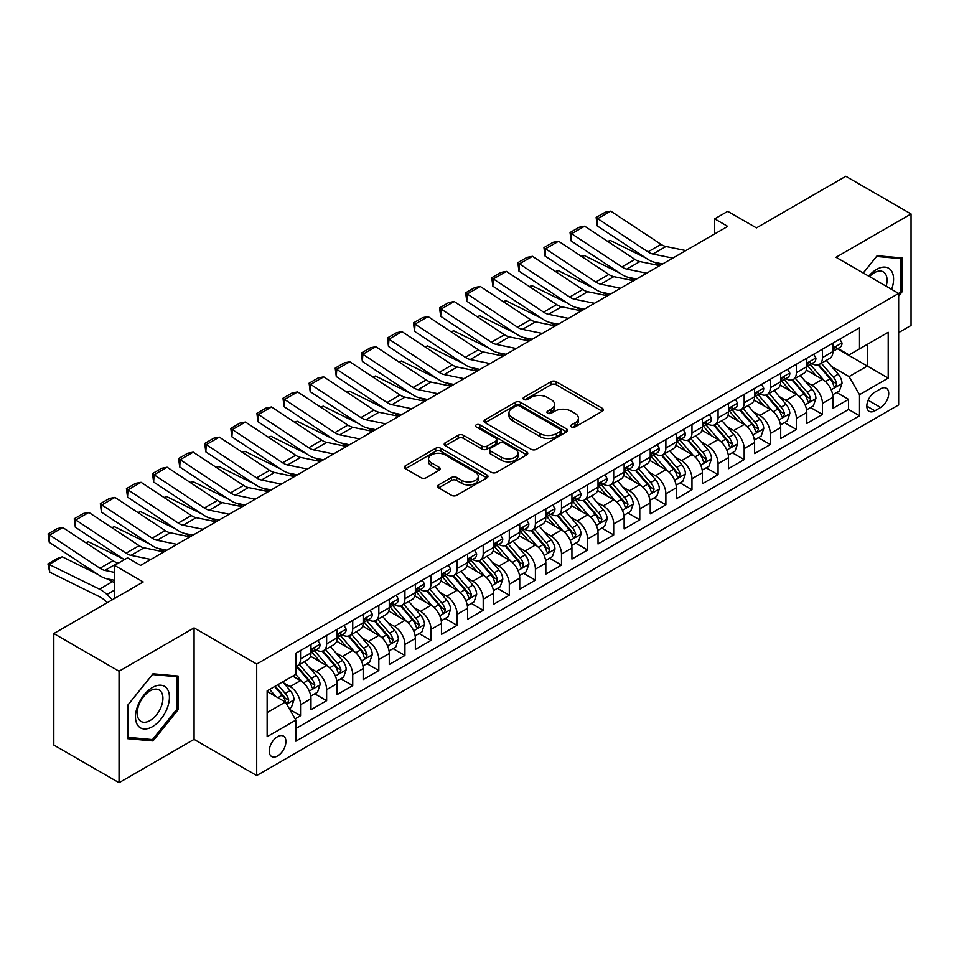 <?xml version="1.0" encoding="UTF-8"?>
<svg xmlns="http://www.w3.org/2000/svg" width="959" height="959" viewBox="0 0 959 959"><rect width="100%" height="100%" fill="white"/><g stroke="black" fill="none" stroke-linecap="round" stroke-linejoin="round"><path stroke-width="1.44" d="M571.492 426.959A2.541 1.462 0 0 0 575.076 426.959L602.288 411.255A3.62 2.086 0 0 0 603.355 409.769A3.62 2.086 0 0 0 602.288 408.294L556.184 381.67A3.62 2.086 0 0 0 551.065 381.67L523.842 397.386A2.541 1.462 0 0 0 523.099 398.417A2.541 1.462 0 0 0 523.842 399.459A2.541 1.462 0 0 0 527.438 399.459L530.95 397.422A11.592 6.689 0 0 1 547.349 397.422L551.185 399.639A11.592 6.689 0 0 1 554.59 404.374A11.592 6.689 0 0 1 551.185 409.109L547.673 411.135A2.541 1.462 0 0 0 546.93 412.178A2.541 1.462 0 0 0 547.673 413.209A2.541 1.462 0 0 0 551.257 413.209L554.782 411.171A11.592 6.689 0 0 1 571.168 411.171L575.016 413.389A11.592 6.689 0 0 1 578.409 418.124A11.592 6.689 0 0 1 575.016 422.859L571.492 424.897A2.541 1.462 0 0 0 570.749 425.928A2.541 1.462 0 0 0 571.492 426.959L571.492 424.897M277.583 755.968A11.808 6.821 120 0 0 285.291 745.563A11.808 6.821 120 0 0 283.48 736.092A11.808 6.821 120 0 0 277.583 736.68A11.808 6.821 120 0 0 269.863 747.085A11.808 6.821 120 0 0 271.673 756.555A11.808 6.821 120 0 0 277.583 755.968M438.611 484.894A3.62 2.086 0 0 0 437.556 486.369A3.62 2.086 0 0 0 438.611 487.855L451.545 495.323A3.62 2.086 0 0 0 456.676 495.323L486.896 477.87A3.62 2.086 0 0 0 487.963 476.395A3.62 2.086 0 0 0 486.896 474.909L440.792 448.297A3.62 2.086 0 0 0 435.674 448.297L405.441 465.75A3.62 2.086 0 0 0 404.386 467.225A3.62 2.086 0 0 0 405.441 468.699L421.073 477.726A3.62 2.086 0 0 0 426.192 477.726L439.126 470.258A3.62 2.086 0 0 0 440.193 468.771A3.62 2.086 0 0 0 439.126 467.297L431.382 462.825A9.686 5.598 0 0 1 428.541 458.87A9.686 5.598 0 0 1 434.523 453.703A9.686 5.598 0 0 1 445.084 454.914L475.436 472.439A9.686 5.598 0 0 1 478.277 476.395A9.686 5.598 0 0 1 472.296 481.562A9.686 5.598 0 0 1 461.735 480.351L456.676 477.426A3.62 2.086 0 0 0 451.545 477.426L438.611 484.894L438.611 487.855M898.655 332.605L911.05 325.449L911.05 213.953L845.814 176.288L756.435 227.894L727.725 211.328L714.683 218.856L727.725 226.384L140.577 565.378L127.535 557.838L114.481 565.378L114.481 598.524M119.048 671.216L119.048 782.712L194.078 739.389L194.078 627.905L119.048 671.216L53.812 633.551L143.191 581.945L114.481 565.378M194.078 627.905L256.7 664.06L898.655 293.43L898.655 404.926L256.7 775.555L256.7 664.06M911.05 213.953L836.02 257.276L898.655 293.43M531.214 449.327A3.62 2.086 0 0 0 536.333 449.327L566.553 431.874A3.62 2.086 0 0 0 567.62 430.399A3.62 2.086 0 0 0 566.553 428.925L520.449 402.3A3.62 2.086 0 0 0 515.331 402.3L485.11 419.754A3.62 2.086 0 0 0 484.043 421.229A3.62 2.086 0 0 0 485.11 422.715L531.214 449.327M477.282 427.51A2.541 1.462 0 0 1 479.848 427.87L479.848 424.849L526.731 451.917A3.62 2.086 0 0 1 527.786 453.391A3.62 2.086 0 0 1 526.731 454.878L496.498 472.331A3.62 2.086 0 0 1 491.38 472.331L445.276 445.707L445.276 442.746A3.62 2.086 0 0 0 444.209 444.233A3.62 2.086 0 0 0 445.276 445.707M445.276 442.746L458.21 435.278A3.62 2.086 0 0 1 463.329 435.278L482.029 446.079A3.62 2.086 0 0 0 487.148 446.079L495.731 441.128A3.62 2.086 0 0 0 496.798 439.642A3.62 2.086 0 0 0 495.731 438.167L476.263 426.923A2.541 1.462 0 0 1 475.52 425.892A2.541 1.462 0 0 1 477.091 424.537A2.541 1.462 0 0 1 479.848 424.849M119.048 782.712L53.812 745.047L53.812 633.551M295.132 718.866L300.539 715.738L289.714 709.48M283.552 682.88L290.109 686.656A14.757 8.523 60 0 1 300.539 704.733L310.98 698.715L310.98 709.708L326.635 700.669L314.768 693.813M309.649 667.812L316.206 671.588A14.757 8.523 60 0 1 326.635 689.677L337.077 683.647L337.077 694.64L352.732 685.601L340.865 678.744M335.746 652.743L342.303 656.531A14.757 8.523 60 0 1 352.732 674.609L363.173 668.579L363.173 679.583L378.829 670.545L366.961 663.688M361.843 637.675L368.388 641.463A14.757 8.523 60 0 1 378.829 659.54L389.27 653.511L389.27 664.515L404.926 655.476L393.058 648.62M387.939 622.607L394.485 626.395A14.757 8.523 60 0 1 404.926 644.472L415.367 638.442L415.367 649.447L431.023 640.408L419.143 633.551M414.036 607.55L420.581 611.327A14.757 8.523 60 0 1 431.023 629.404L441.464 623.386L441.464 634.379L457.119 625.34L445.24 618.483M440.133 592.482L446.678 596.258A14.757 8.523 60 0 1 457.119 614.347L467.56 608.318L467.56 619.31L483.216 610.272L471.337 603.415M466.218 577.414L472.775 581.202A14.757 8.523 60 0 1 483.216 599.279L493.657 593.249L493.657 604.254L509.313 595.203L497.433 588.358M492.315 562.346L498.872 566.134A14.757 8.523 60 0 1 509.313 584.211L519.742 578.181L519.742 589.186L535.41 580.147L523.53 573.29M518.411 547.277L524.969 551.065A14.757 8.523 60 0 1 535.41 569.143L545.839 563.113L545.839 574.117L561.495 565.079L549.627 558.222M544.508 532.221L551.065 535.997A14.757 8.523 60 0 1 561.495 554.074L571.936 548.057L571.936 559.049L587.591 550.01L575.724 543.154M570.605 517.153L577.162 520.929A14.757 8.523 60 0 1 587.591 539.006L598.032 532.988L598.032 543.981L613.688 534.942L601.82 528.085M596.702 502.084L603.247 505.861A14.757 8.523 60 0 1 613.688 523.95L624.129 517.92L624.129 528.912L639.785 519.874L627.917 513.017M622.799 487.016L629.344 490.804A14.757 8.523 60 0 1 639.785 508.881L650.226 502.852L650.226 513.856L665.882 504.806L654.014 497.961M648.895 471.948L655.441 475.736A14.757 8.523 60 0 1 665.882 493.813L676.323 487.783L676.323 498.788L691.978 489.749L680.099 482.892M674.992 456.88L681.537 460.668A14.757 8.523 60 0 1 691.978 478.745L702.42 472.715L702.42 483.72L718.075 474.681L706.196 467.824M701.089 441.823L707.634 445.599A14.757 8.523 60 0 1 718.075 463.677L728.516 457.659L728.516 468.651L744.172 459.613L732.292 452.756M727.174 426.755L733.731 430.531A14.757 8.523 60 0 1 744.172 448.62L754.601 442.59L754.601 453.583L770.269 444.544L758.389 437.688M753.271 411.687L759.828 415.475A14.757 8.523 60 0 1 770.269 433.552L780.698 427.522L780.698 438.515L796.366 429.476L784.486 422.631M779.367 396.618L785.924 400.406A14.757 8.523 60 0 1 796.366 418.484L806.795 412.454L806.795 423.458L822.45 414.42L822.45 403.415A14.757 8.523 -120 0 0 812.021 385.338L805.464 381.55M810.583 407.563L822.45 414.42M310.98 698.715A14.757 8.523 -120 0 0 300.539 680.638L292.711 676.107M337.077 683.647A14.757 8.523 -120 0 0 326.635 665.57L310.5 656.244M363.173 668.579A14.757 8.523 -120 0 0 352.732 650.502L336.597 641.187M389.27 653.511A14.757 8.523 -120 0 0 378.829 635.433L362.694 626.119M415.367 638.442A14.757 8.523 -120 0 0 404.926 620.365L388.791 611.051M441.464 623.386A14.757 8.523 -120 0 0 431.023 605.297L414.887 595.983M467.56 608.318A14.757 8.523 -120 0 0 457.119 590.241L440.984 580.914M493.657 593.249A14.757 8.523 -120 0 0 483.216 575.172L467.081 565.858M519.742 578.181A14.757 8.523 -120 0 0 509.313 560.104L493.166 550.79M545.839 563.113A14.757 8.523 -120 0 0 535.41 545.036L519.263 535.721M571.936 548.057A14.757 8.523 -120 0 0 561.495 529.967L545.359 520.653M598.032 532.988A14.757 8.523 -120 0 0 587.591 514.911L571.456 505.585M624.129 517.92A14.757 8.523 -120 0 0 613.688 499.843L597.553 490.517M650.226 502.852A14.757 8.523 -120 0 0 639.785 484.774L623.65 475.46M676.323 487.783A14.757 8.523 -120 0 0 665.882 469.706L649.746 460.392M702.42 472.715A14.757 8.523 -120 0 0 691.978 454.638L675.843 445.324M728.516 457.659A14.757 8.523 -120 0 0 718.075 439.57L701.94 430.255M754.601 442.59A14.757 8.523 -120 0 0 744.172 424.513L728.025 415.187M780.698 427.522A14.757 8.523 -120 0 0 770.269 409.445L754.122 400.131M806.795 412.454A14.757 8.523 -120 0 0 796.366 394.377L780.218 385.062M880.65 388.803L874.908 392.111A11.436 6.605 120 0 0 867.439 402.193A11.436 6.605 120 0 0 869.19 411.363A11.436 6.605 120 0 0 874.908 410.8L880.65 407.479A11.436 6.605 120 0 0 888.118 397.398A11.436 6.605 120 0 0 886.368 388.239A11.436 6.605 120 0 0 880.65 388.803M267.141 712.573L285.41 702.024L295.851 720.101L295.851 741.199L859.516 415.774L859.516 394.676L849.075 376.599L831.561 366.494M295.851 720.101L267.141 736.68L267.141 690.876L295.851 674.309L295.851 653.211L859.516 327.786L859.516 348.872L888.214 332.305L888.214 378.11L859.516 394.676M316.062 649.818L316.206 649.902A14.757 8.523 60 0 0 323.579 650.634L334.02 644.604A14.757 8.523 -120 0 0 337.077 637.843L337.077 629.404M342.159 634.75L342.303 634.834A14.757 8.523 60 0 0 349.675 635.565L360.116 629.536A14.757 8.523 -120 0 0 363.173 622.775L363.173 614.335M368.256 619.682L368.388 619.766A14.757 8.523 60 0 0 375.772 620.497L386.213 614.467A14.757 8.523 -120 0 0 389.27 607.718L389.27 599.279M394.353 604.626L394.485 604.697A14.757 8.523 60 0 0 401.869 605.429L412.31 599.399A14.757 8.523 -120 0 0 415.367 592.65L415.367 584.211M420.45 589.557L420.581 589.629A14.757 8.523 60 0 0 427.966 590.36L438.407 584.343A14.757 8.523 -120 0 0 441.464 577.582L441.464 569.143M446.546 574.489L446.678 574.573A14.757 8.523 60 0 0 454.063 575.304L464.504 569.274A14.757 8.523 -120 0 0 467.56 562.513L467.56 554.074M472.643 559.421L472.775 559.505A14.757 8.523 60 0 0 480.159 560.236L490.588 554.206A14.757 8.523 -120 0 0 493.657 547.445L493.657 539.006M498.74 544.352L498.872 544.436A14.757 8.523 60 0 0 506.256 545.168L516.685 539.138A14.757 8.523 -120 0 0 519.742 532.377L519.742 523.95M524.825 529.284L524.969 529.368A14.757 8.523 60 0 0 532.353 530.099L542.782 524.07A14.757 8.523 -120 0 0 545.839 517.321L545.839 508.881M550.922 514.228L551.065 514.3A14.757 8.523 60 0 0 558.438 515.031L568.879 509.013A14.757 8.523 -120 0 0 571.936 502.252L571.936 493.813M577.018 499.159L577.162 499.231A14.757 8.523 60 0 0 584.534 499.963L594.976 493.945A14.757 8.523 -120 0 0 598.032 487.184L598.032 478.745M603.115 484.091L603.247 484.175A14.757 8.523 60 0 0 610.631 484.906L621.072 478.877A14.757 8.523 -120 0 0 624.129 472.116L624.129 463.677M629.212 469.023L629.344 469.107A14.757 8.523 60 0 0 636.728 469.838L647.169 463.808A14.757 8.523 -120 0 0 650.226 457.047L650.226 448.608M655.309 453.955L655.441 454.039A14.757 8.523 60 0 0 662.825 454.77L673.266 448.74A14.757 8.523 -120 0 0 676.323 441.979L676.323 433.552M681.405 438.898L681.537 438.97A14.757 8.523 60 0 0 688.922 439.702L699.363 433.672A14.757 8.523 -120 0 0 702.42 426.923L702.42 418.484M707.502 423.83L707.634 423.902A14.757 8.523 60 0 0 715.018 424.633L725.46 418.615A14.757 8.523 -120 0 0 728.516 411.855L728.516 403.415M733.599 408.762L733.731 408.834A14.757 8.523 60 0 0 741.115 409.565L751.544 403.547A14.757 8.523 -120 0 0 754.601 396.786L754.601 388.347M759.684 393.693L759.828 393.777A14.757 8.523 60 0 0 767.212 394.509L777.641 388.479A14.757 8.523 -120 0 0 780.698 381.718L780.698 373.279M785.781 378.625L785.924 378.709A14.757 8.523 60 0 0 793.297 379.44L803.738 373.411A14.757 8.523 -120 0 0 806.795 366.65L806.795 358.222M295.851 728.54L848.547 409.445L848.547 399.352L832.891 408.39L832.891 397.386A14.757 8.523 -120 0 0 822.45 379.308L806.315 369.994M811.877 363.557L812.021 363.641A14.757 8.523 -120 0 0 819.394 364.372A14.757 8.523 -120 0 0 822.45 357.611L822.45 349.172M819.394 364.372L829.835 358.342A14.757 8.523 -120 0 0 832.891 351.593L832.891 343.154M300.539 650.502L300.539 658.941A14.757 8.523 60 0 1 297.482 665.69A14.757 8.523 60 0 1 295.851 666.289M297.482 665.69L307.923 659.672A14.757 8.523 -120 0 0 310.98 652.911L310.98 644.472M326.635 635.433L326.635 643.873A14.757 8.523 60 0 1 323.579 650.634M352.732 620.365L352.732 628.804A14.757 8.523 60 0 1 349.675 635.565M378.829 605.297L378.829 613.736A14.757 8.523 60 0 1 375.772 620.497M404.926 590.241L404.926 598.668A14.757 8.523 60 0 1 401.869 605.429M431.023 575.172L431.023 583.611A14.757 8.523 60 0 1 427.966 590.36M457.119 560.104L457.119 568.543A14.757 8.523 60 0 1 454.063 575.304M483.216 545.036L483.216 553.475A14.757 8.523 60 0 1 480.159 560.236M509.313 529.967L509.313 538.407A14.757 8.523 60 0 1 506.256 545.168M535.41 514.899L535.41 523.338A14.757 8.523 60 0 1 532.353 530.099M561.495 499.843L561.495 508.27A14.757 8.523 60 0 1 558.438 515.031M587.591 484.774L587.591 493.214A14.757 8.523 60 0 1 584.534 499.963M613.688 469.706L613.688 478.145A14.757 8.523 60 0 1 610.631 484.906M639.785 454.638L639.785 463.077A14.757 8.523 60 0 1 636.728 469.838M665.882 439.57L665.882 448.009A14.757 8.523 60 0 1 662.825 454.77M691.978 424.513L691.978 432.941A14.757 8.523 60 0 1 688.922 439.702M718.075 409.445L718.075 417.884A14.757 8.523 60 0 1 715.018 424.633M744.172 394.377L744.172 402.816A14.757 8.523 60 0 1 741.115 409.565M770.269 379.308L770.269 387.748A14.757 8.523 60 0 1 767.212 394.509M796.366 364.24L796.366 372.679A14.757 8.523 60 0 1 793.297 379.44M796.366 418.484L796.366 429.476M770.269 433.552L770.269 444.544M744.172 448.62L744.172 459.613M718.075 463.677L718.075 474.681M691.978 478.745L691.978 489.749M665.882 493.813L665.882 504.806M639.785 508.881L639.785 519.874M613.688 523.95L613.688 534.942M587.591 539.006L587.591 550.01M561.495 554.074L561.495 565.079M535.41 569.143L535.41 580.147M509.313 584.211L509.313 595.203M483.216 599.279L483.216 610.272M457.119 614.347L457.119 625.34M431.023 629.404L431.023 640.408M404.926 644.472L404.926 655.476M378.829 659.54L378.829 670.545M352.732 674.609L352.732 685.601M326.635 689.677L326.635 700.669M300.539 704.733L300.539 715.738M285.41 702.024L267.141 691.475M849.075 376.599L867.344 366.05L867.344 344.353L888.214 332.305M837.459 348.8L888.214 378.11M837.974 348.501L849.075 354.902L859.516 348.872M194.078 739.389L256.7 775.555M714.683 218.856L714.683 233.924M836.68 392.495L848.547 399.352M848.547 409.445L859.516 415.774M898.655 296.079L902.311 291.536L902.311 257.959L877.125 255.717L863.244 272.991M127.787 738.706L152.972 740.947L178.158 709.624L178.158 676.047L152.972 673.793L127.787 705.129L127.787 738.706M901.004 290.781L902.311 291.536M176.852 708.869L178.158 709.624M150.311 739.413L152.972 740.947M572.499 427.318L575.016 425.868A11.592 6.689 0 0 0 578.409 421.145L578.409 418.124M554.59 404.374L554.59 407.383A11.592 6.689 0 0 1 551.185 412.118L548.68 413.569M602.24 411.279L556.184 384.691A3.62 2.086 0 0 0 551.065 384.691L524.861 399.819M566.505 431.91L520.449 405.321A3.62 2.086 0 0 0 515.331 405.321L485.158 422.739L485.11 419.754M560.152 431.43A2.541 1.462 0 0 0 560.895 430.399A2.541 1.462 0 0 0 560.152 429.368L519.682 406.005A2.541 1.462 0 0 0 516.098 406.005L512.382 408.138A11.592 6.689 0 0 0 508.989 412.873A11.592 6.689 0 0 0 512.382 417.609L540.049 433.576A11.592 6.689 0 0 0 556.436 433.576L560.152 431.43L560.152 434.451A2.541 1.462 0 0 0 560.895 433.408L560.895 430.399M508.989 412.873L508.989 415.894A11.592 6.689 0 0 0 512.382 420.617L512.382 417.609M560.152 434.451L556.436 436.597A11.592 6.689 0 0 1 540.049 436.597L512.382 420.617M445.324 445.731L458.21 438.299L458.21 435.278M496.798 439.642L496.798 442.662A3.62 2.086 0 0 1 495.731 444.137L487.148 449.088A3.62 2.086 0 0 1 482.029 449.088L463.329 438.299A3.62 2.086 0 0 0 458.21 438.299M479.848 427.87L526.683 454.902M501.437 457.275A9.686 5.598 0 0 0 511.998 458.486A9.686 5.598 0 0 0 517.98 453.319A9.686 5.598 0 0 0 515.139 449.363L504.446 443.19A3.62 2.086 0 0 0 499.315 443.19L490.744 448.141A3.62 2.086 0 0 0 489.677 449.627A3.62 2.086 0 0 0 490.744 451.102L501.437 457.275L501.437 460.296A9.686 5.598 0 0 0 511.998 461.507A9.686 5.598 0 0 0 517.98 456.34L517.98 453.319M489.677 449.627L489.677 452.636A3.62 2.086 0 0 0 490.744 454.122L490.744 451.102M501.437 460.296L490.744 454.122M478.277 476.395L478.277 479.404A9.686 5.598 0 0 1 472.296 484.571A9.686 5.598 0 0 1 461.735 483.36L456.676 480.435A3.62 2.086 0 0 0 451.545 480.435L438.659 487.879M428.541 458.87L428.541 461.878A9.686 5.598 0 0 0 431.382 465.834L431.382 462.825M439.126 467.297L439.126 470.258L431.382 465.834M486.896 474.909L486.896 477.87L440.792 451.305A3.62 2.086 0 0 0 435.674 451.305L405.489 468.735M832.676 394.808L839.413 390.912L842.026 383.372A9.782 5.646 -120 0 0 838.214 374.19L826.298 360.392M607.622 241.356L610.296 240.433L645.719 257.935M654.518 262.275L660.475 265.211M823.901 380.267L810.283 364.492M816.157 375.676L808.245 366.518A23.436 13.534 -120 0 0 807.514 365.703M818.063 364.899L830.122 378.865A9.782 5.646 60 0 1 833.611 385.602L834.33 386.765L835.649 386.573L836.751 383.792A9.782 5.646 -120 0 0 833.263 377.055L821.336 363.257M818.782 364.672L831.741 379.68A4.987 2.877 60 0 1 832.987 381.622L836.751 383.792M610.296 240.433L608.126 241.68M672.786 258.115L652.923 254.039A18.449 10.657 60 0 1 647.984 251.869L597.709 218.652L597.241 225.892L647.505 259.11A27.679 15.979 -120 0 0 654.925 262.358L662.669 263.953M839.808 339.162L842.026 342.998A9.782 5.646 60 0 1 840 347.326L835.049 350.191A9.782 5.646 -120 0 0 836.751 347.937L836.536 347.074M685.829 250.575L665.966 246.499A18.449 10.657 60 0 1 661.027 244.341L610.763 211.124L597.709 218.652L596.15 217.453L605.273 212.191L610.763 211.124M833.215 350.646L833.263 350.646A9.782 5.646 -120 0 0 835.049 350.191M835.481 347.206L836.751 347.937C836.128 346.463 835.085 347.062 833.611 349.747A9.782 5.646 60 0 1 832.891 351.138M597.241 225.892L596.15 217.453M891.642 289.378A23.987 13.846 120 0 0 876.598 269.407A23.987 13.846 120 0 0 868.746 276.168M886.152 286.214A18.161 10.489 120 0 0 883.311 271.888A18.161 10.489 120 0 0 874.224 272.788A18.161 10.489 120 0 0 869.477 276.588M863.292 273.015L876.598 256.461L901.004 258.63L901.004 291.164L898.655 294.089M899.386 257.707L901.004 258.63M167.142 708.389A23.987 13.846 120 0 0 160.932 685.217A23.987 13.846 120 0 0 137.76 705.764A23.987 13.846 120 0 0 143.97 728.936A23.987 13.846 120 0 0 167.142 708.389M161.196 706.699A18.161 10.489 120 0 0 159.158 689.977A18.161 10.489 120 0 0 138.947 704.709A18.161 10.489 120 0 0 140.997 721.432A18.161 10.489 120 0 0 161.196 706.699M128.05 737.423L128.05 704.889L152.457 674.537L176.852 676.718L176.852 709.252L152.457 739.605L127.787 737.279M175.233 675.783L176.852 676.718M806.579 409.877L813.328 405.981L815.929 398.441A9.782 5.646 -120 0 0 812.117 389.258L800.202 375.46M581.526 256.425L584.199 255.502L619.622 272.991M628.421 277.343L634.379 280.28M797.816 395.336L784.186 379.548M790.06 390.733L782.148 381.574A23.436 13.534 -120 0 0 781.417 380.759M791.978 379.968L804.038 393.933A9.782 5.646 60 0 1 807.514 400.67L808.233 401.833L809.552 401.641L810.655 398.86A9.782 5.646 -120 0 0 807.166 392.123L795.239 378.314M792.685 379.74L805.644 394.748A4.987 2.877 60 0 1 806.891 396.69L810.655 398.86M584.199 255.502L582.029 256.748M780.482 424.933L787.231 421.049L789.832 413.509A9.782 5.646 -120 0 0 786.032 404.326L774.105 390.529M555.429 271.493L558.102 270.57L593.525 288.06M602.324 292.411L608.282 295.348M771.719 410.392L758.089 394.617M763.963 405.801L756.052 396.642A23.436 13.534 -120 0 0 755.32 395.827M765.881 395.036L777.941 409.002A9.782 5.646 60 0 1 781.429 415.738L782.136 416.889L783.455 416.709L784.558 413.928A9.782 5.646 -120 0 0 781.07 407.191L769.142 393.382M766.589 394.808L779.547 409.805A4.987 2.877 60 0 1 780.806 411.759L784.558 413.928M558.102 270.57L555.932 271.817M754.385 440.001L761.134 436.105L763.736 428.577A9.782 5.646 -120 0 0 759.936 419.395L748.008 405.585M529.332 286.549L532.005 285.638L567.428 303.128M576.227 307.467L582.185 310.416M745.622 425.46L731.993 409.685M737.867 420.869L729.955 411.711A23.436 13.534 -120 0 0 729.224 410.896M739.785 410.104L751.844 424.07A9.782 5.646 60 0 1 755.332 430.807L756.04 431.958L757.358 431.778L758.461 428.997A9.782 5.646 -120 0 0 754.973 422.26L743.045 408.45M740.492 409.877L753.45 424.873A4.987 2.877 60 0 1 754.709 426.827L758.461 428.997M532.005 285.638L529.836 286.885M728.289 455.069L735.038 451.174L737.639 443.645A9.782 5.646 -120 0 0 733.839 434.463L721.911 420.653M503.235 301.617L505.908 300.694L541.332 318.196M550.13 322.536L556.088 325.485M719.526 440.529L705.896 424.753M711.77 435.937L703.858 426.779A23.436 13.534 -120 0 0 703.139 425.964M713.688 425.173L725.747 439.126A9.782 5.646 60 0 1 729.236 445.863L729.943 447.026L731.261 446.846L732.364 444.065A9.782 5.646 -120 0 0 728.876 437.328L716.948 423.518M714.395 424.945L727.354 439.941A4.987 2.877 60 0 1 728.612 441.895L732.364 444.065M505.908 300.694L503.739 301.953M646.69 273.183L626.826 269.107A18.449 10.657 60 0 1 621.888 266.938L571.612 233.72L571.144 240.961L621.408 274.178A27.679 15.979 -120 0 0 628.828 277.427L636.572 279.021M813.711 354.219L815.929 358.067A9.782 5.646 60 0 1 813.903 362.394L808.952 365.259A9.782 5.646 -120 0 0 810.655 363.005L810.451 362.13M659.732 265.643L639.881 261.567A18.449 10.657 60 0 1 634.93 259.409L584.666 226.18L571.612 233.72L570.054 232.522L579.188 227.247L584.666 226.18M807.13 365.715L807.166 365.715A9.782 5.646 -120 0 0 808.952 365.259M809.384 362.274L810.655 363.005C810.031 361.531 808.988 362.13 807.514 364.816A9.782 5.646 60 0 1 806.795 366.206M571.144 240.961L570.054 232.522M620.593 288.239L600.73 284.176A18.449 10.657 60 0 1 595.791 282.006L545.527 248.789L545.048 256.029L595.311 289.246A27.679 15.979 -120 0 0 602.731 292.495L610.475 294.089M787.615 369.287L789.832 373.135A9.782 5.646 60 0 1 787.807 377.462L782.856 380.327A9.782 5.646 -120 0 0 784.558 378.074L784.354 377.199M633.635 280.711L613.784 276.636A18.449 10.657 60 0 1 608.833 274.466L558.57 241.248L545.527 248.789L543.957 247.59L553.091 242.315L558.57 241.248M781.034 380.783L781.07 380.783A9.782 5.646 -120 0 0 782.856 380.327M783.287 377.343L784.558 378.074C783.935 376.599 782.892 377.199 781.429 379.872A9.782 5.646 60 0 1 780.698 381.274M545.048 256.029L543.957 247.59M594.496 303.308L574.633 299.232A18.449 10.657 60 0 1 569.694 297.074L519.43 263.845L518.951 271.097L569.226 304.315A27.679 15.979 -120 0 0 576.635 307.563L584.379 309.146M761.518 384.355L763.736 388.203A9.782 5.646 60 0 1 761.71 392.531L756.759 395.384A9.782 5.646 -120 0 0 758.461 393.13L758.257 392.267M607.538 295.78L587.687 291.704A18.449 10.657 60 0 1 582.736 289.534L532.473 256.317L519.43 263.845L517.86 262.658L526.994 257.384L532.473 256.317M754.937 395.851L754.973 395.851A9.782 5.646 -120 0 0 756.759 395.384M757.202 392.411L758.461 393.13C757.85 391.668 756.795 392.267 755.332 394.94A9.782 5.646 60 0 1 754.601 396.331M518.951 271.097L517.86 262.658M568.399 318.376L548.536 314.3A18.449 10.657 60 0 1 543.597 312.131L493.334 278.913L492.854 286.154L543.13 319.371A27.679 15.979 -120 0 0 550.538 322.632L558.282 324.214M735.421 399.423L737.639 403.259A9.782 5.646 60 0 1 735.625 407.587L730.662 410.452A9.782 5.646 -120 0 0 732.364 408.198L732.161 407.335M581.454 310.848L561.59 306.772A18.449 10.657 60 0 1 556.64 304.602L506.376 271.385L493.334 278.913L491.763 277.726L500.898 272.452L506.376 271.385M728.84 410.908L728.876 410.908A9.782 5.646 -120 0 0 730.662 410.452M731.106 407.467L732.364 408.198C731.753 406.724 730.71 407.335 729.236 410.008A9.782 5.646 60 0 1 728.516 411.399M492.854 286.154L491.763 277.726M702.192 470.138L708.941 466.242L711.554 458.714A9.782 5.646 -120 0 0 707.742 449.531L695.814 435.722M477.138 316.686L479.812 315.763L515.235 333.264M524.034 337.604L529.991 340.553M693.429 455.597L679.799 439.821M685.673 451.006L677.761 441.847A23.436 13.534 -120 0 0 677.042 441.032M687.591 440.229L699.65 454.194A9.782 5.646 60 0 1 703.139 460.931L703.846 462.094L705.165 461.902L706.268 459.121A9.782 5.646 -120 0 0 702.779 452.384L690.864 438.587M688.298 440.001L701.257 455.01A4.987 2.877 60 0 1 702.515 456.952L706.268 459.121M479.812 315.763L477.642 317.021M542.303 333.444L522.451 329.369A18.449 10.657 60 0 1 517.5 327.199L467.237 293.981L466.769 301.222L517.033 334.439A27.679 15.979 -120 0 0 524.441 337.7L532.185 339.282M709.336 414.492L711.554 418.328A9.782 5.646 60 0 1 709.528 422.655L704.565 425.52A9.782 5.646 -120 0 0 706.268 423.267L706.064 422.404M555.357 325.904L535.494 321.84A18.449 10.657 60 0 1 530.555 319.671L480.279 286.453L467.237 293.981L465.666 292.783L474.801 287.52L480.279 286.453M702.743 425.976L702.779 425.976A9.782 5.646 -120 0 0 704.565 425.52M705.009 422.535L706.268 423.267C705.656 421.792 704.613 422.392 703.139 425.077A9.782 5.646 60 0 1 702.42 426.467M466.769 301.222L465.666 292.783M676.095 485.206L682.844 481.31L685.457 473.77A9.782 5.646 -120 0 0 681.645 464.588L669.718 450.79M451.042 331.754L453.715 330.831L489.15 348.321M497.937 352.672L503.907 355.609M667.332 470.665L653.702 454.89M659.576 466.062L651.664 456.916A23.436 13.534 -120 0 0 650.945 456.1M661.494 455.297L673.554 469.263A9.782 5.646 60 0 1 677.042 476L677.749 477.162L679.08 476.971L680.171 474.19A9.782 5.646 -120 0 0 676.682 467.453L664.767 453.655M662.201 455.069L675.16 470.078A4.987 2.877 60 0 1 676.419 472.02L680.171 474.19M453.715 330.831L451.545 332.078M516.206 348.513L496.354 344.437A18.449 10.657 60 0 1 491.404 342.267L441.14 309.05L440.672 316.29L490.936 349.508A27.679 15.979 -120 0 0 498.356 352.756L506.088 354.351M683.24 429.56L685.457 433.396A9.782 5.646 60 0 1 683.431 437.724L678.469 440.589A9.782 5.646 -120 0 0 680.171 438.335L679.967 437.472M529.26 340.972L509.397 336.897A18.449 10.657 60 0 1 504.458 334.739L454.182 301.51L441.14 309.05L439.57 307.851L448.704 302.576L454.182 301.51M676.646 441.044L676.682 441.044A9.782 5.646 -120 0 0 678.469 440.589M678.912 437.604L680.171 438.335C679.559 436.86 678.516 437.46 677.042 440.145A9.782 5.646 60 0 1 676.323 441.536M440.672 316.29L439.57 307.851M650.01 500.262L656.747 496.378L659.36 488.838A9.782 5.646 -120 0 0 655.548 479.656L643.621 465.858M424.957 346.822L427.618 345.899L463.053 363.389M471.84 367.741L477.81 370.677M641.235 485.722L627.606 469.946M633.479 481.13L625.568 471.972A23.436 13.534 -120 0 0 624.848 471.157M635.397 470.366L647.457 484.331A9.782 5.646 60 0 1 650.945 491.068L651.652 492.231L652.983 492.039L654.074 489.258A9.782 5.646 -120 0 0 650.586 482.521L638.67 468.711M636.105 470.138L649.063 485.146A4.987 2.877 60 0 1 650.322 487.088L654.074 489.258M427.618 345.899L425.448 347.146M490.109 363.569L470.258 359.505A18.449 10.657 60 0 1 465.307 357.335L415.043 324.118L414.576 331.358L464.839 364.576A27.679 15.979 -120 0 0 472.26 367.824L480.003 369.419M657.143 444.616L659.36 448.464A9.782 5.646 60 0 1 657.335 452.792L652.372 455.657A9.782 5.646 -120 0 0 654.074 453.403L653.87 452.528M503.163 356.041L483.3 351.965A18.449 10.657 60 0 1 478.361 349.795L428.086 316.578L415.043 324.118L413.473 322.919L422.607 317.645L428.086 316.578M650.55 456.112L650.586 456.112A9.782 5.646 -120 0 0 652.372 455.657M652.815 452.672L654.074 453.403C653.463 451.929 652.42 452.528 650.945 455.213A9.782 5.646 60 0 1 650.226 456.604M414.576 331.358L413.473 322.919M623.913 515.331L630.65 511.435L633.264 503.907A9.782 5.646 -120 0 0 629.452 494.724L617.536 480.915M398.86 361.879L401.521 360.968L436.956 378.457M445.755 382.797L451.713 385.746M615.139 500.79L601.509 485.014M607.383 496.199L599.483 487.04A23.436 13.534 -120 0 0 598.752 486.225M609.301 485.434L621.36 499.399A9.782 5.646 60 0 1 624.848 506.136L625.568 507.287L626.886 507.107L627.977 504.326A9.782 5.646 -120 0 0 624.501 497.589L612.573 483.78M610.008 485.206L622.966 500.202A4.987 2.877 60 0 1 624.225 502.156L627.977 504.326M401.521 360.968L399.352 362.214M464.012 378.637L444.161 374.561A18.449 10.657 60 0 1 439.21 372.404L388.946 339.186L388.479 346.427L438.743 379.644A27.679 15.979 -120 0 0 446.163 382.893L453.907 384.475M631.046 459.685L633.264 463.533A9.782 5.646 60 0 1 631.238 467.86L626.275 470.713A9.782 5.646 -120 0 0 627.977 468.471L627.773 467.596M477.067 371.109L457.203 367.033A18.449 10.657 60 0 1 452.264 364.864L402.001 331.646L388.946 339.186L387.376 337.988L396.511 332.713L402.001 331.646M624.453 471.181L624.501 471.181A9.782 5.646 -120 0 0 626.275 470.713M626.718 467.74L627.977 468.471C627.366 466.997 626.323 467.596 624.848 470.27A9.782 5.646 60 0 1 624.129 471.66M388.479 346.427L387.376 337.988M597.817 530.399L604.554 526.503L607.167 518.975A9.782 5.646 -120 0 0 603.355 509.792L591.439 495.983M372.763 376.947L375.425 376.024L410.86 393.526M419.658 397.865L425.616 400.814M589.042 515.858L575.424 500.083M581.286 511.267L573.386 502.108A23.436 13.534 -120 0 0 572.655 501.293M583.204 500.502L595.263 514.456A9.782 5.646 60 0 1 598.752 521.193L599.471 522.355L600.79 522.176L601.892 519.394A9.782 5.646 -120 0 0 598.404 512.657L586.476 498.848M583.923 500.274L596.882 515.271A4.987 2.877 60 0 1 598.128 517.225L601.892 519.394M375.425 376.024L373.267 377.283M571.72 545.467L578.457 541.571L581.07 534.043A9.782 5.646 -120 0 0 577.258 524.861L565.342 511.051M346.667 392.015L349.34 391.092L384.763 408.594M393.562 412.933L399.519 415.882M562.945 530.926L549.327 515.151M555.201 526.335L547.289 517.177A23.436 13.534 -120 0 0 546.558 516.362M557.107 515.558L569.178 529.524A9.782 5.646 60 0 1 572.655 536.261L573.374 537.424L574.693 537.232L575.796 534.451A9.782 5.646 -120 0 0 572.307 527.714L560.38 513.916M557.826 515.331L570.785 530.339A4.987 2.877 60 0 1 572.032 532.293L575.796 534.451M349.34 391.092L347.17 392.351M545.623 560.536L552.372 556.64L554.973 549.099A9.782 5.646 -120 0 0 551.161 539.917L539.246 526.119M320.57 407.084L323.243 406.16L358.666 423.662M367.465 428.002L373.423 430.939M536.86 545.995L523.23 530.219M529.104 541.403L521.193 532.245A23.436 13.534 -120 0 0 520.461 531.43M531.022 530.627L543.082 544.592A9.782 5.646 60 0 1 546.558 551.329L547.277 552.492L548.596 552.3L549.699 549.519A9.782 5.646 -120 0 0 546.21 542.782L534.283 528.984M531.73 530.399L544.688 545.407A4.987 2.877 60 0 1 545.935 547.349L549.699 549.519M323.243 406.16L321.073 407.419M519.526 575.604L526.275 571.708L528.877 564.168A9.782 5.646 -120 0 0 525.076 554.985L513.149 541.188M294.473 422.152L297.146 421.229L332.569 438.719M341.368 443.07L347.326 446.007M510.763 561.063L497.134 545.275M503.007 556.46L495.096 547.301A23.436 13.534 -120 0 0 494.364 546.486M504.925 545.695L516.985 559.66A9.782 5.646 60 0 1 520.473 566.397L521.181 567.56L522.499 567.368L523.602 564.587A9.782 5.646 -120 0 0 520.114 557.85L508.186 544.053M505.633 545.467L518.591 560.476A4.987 2.877 60 0 1 519.85 562.418L523.602 564.587M297.146 421.229L294.976 422.475M493.429 590.66L500.178 586.776L502.78 579.236A9.782 5.646 -120 0 0 498.98 570.054L487.052 556.256M268.376 437.22L271.049 436.297L306.472 453.787M315.271 458.138L321.229 461.075M484.667 576.119L471.037 560.344M476.911 571.528L468.999 562.37A23.436 13.534 -120 0 0 468.268 561.554M478.829 560.763L490.888 574.729A9.782 5.646 60 0 1 494.376 581.466L495.084 582.616L496.402 582.437L497.505 579.656A9.782 5.646 -120 0 0 494.017 572.919L482.089 559.109M479.536 560.536L492.494 575.532A4.987 2.877 60 0 1 493.753 577.486L497.505 579.656M271.049 436.297L268.88 437.544M467.333 605.728L474.082 601.832L476.683 594.304A9.782 5.646 -120 0 0 472.883 585.122L460.955 571.312M242.279 452.276L244.953 451.365L280.376 468.855M289.174 473.195L295.132 476.143M458.57 591.188L444.94 575.412M450.814 586.596L442.902 577.438A23.436 13.534 -120 0 0 442.183 576.623M452.732 575.832L464.791 589.797A9.782 5.646 60 0 1 468.28 596.534L468.987 597.685L470.306 597.505L471.408 594.724A9.782 5.646 -120 0 0 467.92 587.987L456.004 574.177M453.439 575.604L466.398 590.6A4.987 2.877 60 0 1 467.656 592.554L471.408 594.724M244.953 451.365L242.783 452.612M441.236 620.797L447.985 616.901L450.598 609.373A9.782 5.646 -120 0 0 446.786 600.19L434.859 586.381M216.183 467.345L218.856 466.422L254.291 483.923M263.078 488.263L269.047 491.212M432.473 606.256L418.843 590.48M424.717 601.665L416.805 592.506A23.436 13.534 -120 0 0 416.086 591.691M426.635 590.9L438.695 604.853A9.782 5.646 60 0 1 442.183 611.59L442.89 612.753L444.209 612.573L445.312 609.792A9.782 5.646 -120 0 0 441.823 603.055L429.908 589.246M427.342 590.672L440.301 605.668A4.987 2.877 60 0 1 441.56 607.622L445.312 609.792M218.856 466.422L216.686 467.68M415.151 635.865L421.888 631.969L424.501 624.441A9.782 5.646 -120 0 0 420.689 615.258L408.762 601.449M190.086 482.413L192.759 481.49L228.194 498.992M236.981 503.331L242.951 506.28M406.376 621.324L392.746 605.549M398.62 616.733L390.709 607.574A23.436 13.534 -120 0 0 389.989 606.759M400.538 605.956L412.598 619.922A9.782 5.646 60 0 1 416.086 626.659L416.793 627.821L418.124 627.63L419.215 624.848A9.782 5.646 -120 0 0 415.726 618.111L403.811 604.314M401.246 605.728L414.204 620.737A4.987 2.877 60 0 1 415.463 622.691L419.215 624.848M192.759 481.49L190.589 482.749M389.054 650.933L395.791 647.037L398.405 639.497A9.782 5.646 -120 0 0 394.593 630.315L382.665 616.517M164.001 497.481L166.662 496.558L202.097 514.048M210.896 518.399L216.854 521.336M380.279 636.392L366.65 620.617M372.524 631.789L364.612 622.643A23.436 13.534 -120 0 0 363.893 621.828M374.442 621.024L386.501 634.99A9.782 5.646 60 0 1 389.989 641.727L390.697 642.89L392.027 642.698L393.118 639.917A9.782 5.646 -120 0 0 389.63 633.18L377.714 619.382M375.149 620.797L388.107 635.805A4.987 2.877 60 0 1 389.366 637.747L393.118 639.917M166.662 496.558L164.492 497.805M362.958 665.99L369.694 662.106L372.308 654.565A9.782 5.646 -120 0 0 368.496 645.383L356.58 631.585M137.904 512.55L140.565 511.627L176 529.116M184.799 533.468L190.757 536.405M354.183 651.461L340.553 635.673M346.427 646.857L338.527 637.699A23.436 13.534 -120 0 0 337.796 636.884M348.345 636.093L360.404 650.058A9.782 5.646 60 0 1 363.893 656.795L364.612 657.958L365.93 657.766L367.021 654.985A9.782 5.646 -120 0 0 363.545 648.248L351.617 634.438M349.052 635.865L362.011 650.873A4.987 2.877 60 0 1 363.269 652.815L367.021 654.985M140.565 511.627L138.396 512.873M336.861 681.058L343.598 677.174L346.211 669.634A9.782 5.646 -120 0 0 342.399 660.451L330.483 646.642M111.807 527.606L114.469 526.695L149.904 544.185M158.703 548.524L164.66 551.473M328.086 666.517L314.468 650.741M320.33 661.926L312.43 652.767A23.436 13.534 -120 0 0 311.699 651.952M322.248 651.161L334.307 665.126A9.782 5.646 60 0 1 337.796 671.863L338.515 673.014L339.834 672.834L340.936 670.053A9.782 5.646 -120 0 0 337.448 663.316L325.521 649.507M322.967 650.933L335.926 665.93A4.987 2.877 60 0 1 337.172 667.884L340.936 670.053M114.469 526.695L112.311 527.941M310.764 696.126L317.501 692.23L320.114 684.702A9.782 5.646 -120 0 0 316.302 675.52L304.387 661.71M85.711 542.674L88.384 541.751L123.807 559.253M301.989 681.585L295.756 674.357M294.245 676.994L293.226 675.819M296.151 666.229L308.223 680.183A9.782 5.646 60 0 1 311.699 686.92L312.418 688.082L313.737 687.903L314.84 685.122A9.782 5.646 -120 0 0 311.351 678.385L299.424 664.575M296.87 666.002L309.829 680.998A4.987 2.877 60 0 1 311.076 682.952L314.84 685.122M88.384 541.751L86.214 543.01M437.927 393.705L418.064 389.63A18.449 10.657 60 0 1 413.113 387.46L362.85 354.243L362.382 361.483L412.646 394.712A27.679 15.979 -120 0 0 420.066 397.961L427.81 399.543M604.949 474.753L607.167 478.601A9.782 5.646 60 0 1 605.141 482.916L600.178 485.781A9.782 5.646 -120 0 0 601.892 483.528L601.677 482.665M450.97 386.177L431.106 382.102A18.449 10.657 60 0 1 426.168 379.932L375.904 346.714L362.85 354.243L361.279 353.056L370.414 347.781L375.904 346.714M598.356 486.237L598.404 486.237A9.782 5.646 -120 0 0 600.178 485.781M600.622 482.809L601.892 483.528C601.269 482.053 600.226 482.665 598.752 485.338A9.782 5.646 60 0 1 598.032 486.728M362.382 361.483L361.279 353.056M411.831 408.774L391.967 404.698A18.449 10.657 60 0 1 387.028 402.528L336.753 369.311L336.285 376.551L386.549 409.769A27.679 15.979 -120 0 0 393.969 413.029L401.713 414.612M578.852 489.821L581.07 493.657A9.782 5.646 60 0 1 579.044 497.985L574.093 500.85A9.782 5.646 -120 0 0 575.796 498.596L575.58 497.733M424.873 401.234L405.01 397.17A18.449 10.657 60 0 1 400.071 395L349.807 361.783L336.753 369.311L335.194 368.124L344.317 362.85L349.807 361.783M572.259 501.305L572.307 501.305A9.782 5.646 -120 0 0 574.093 500.85M574.525 497.865L575.796 498.596C575.172 497.122 574.129 497.733 572.655 500.406A9.782 5.646 60 0 1 571.936 501.797M336.285 376.551L335.194 368.124M385.734 423.842L365.87 419.766A18.449 10.657 60 0 1 360.932 417.597L310.656 384.379L310.189 391.62L360.452 424.837A27.679 15.979 -120 0 0 367.872 428.086L375.616 429.68M552.756 504.89L554.973 508.726A9.782 5.646 60 0 1 552.947 513.053L547.997 515.918A9.782 5.646 -120 0 0 549.699 513.664L549.495 512.801M398.776 416.302L378.925 412.238A18.449 10.657 60 0 1 373.974 410.068L323.71 376.851L310.656 384.379L309.098 383.18L318.232 377.918L323.71 376.851M546.174 516.374L546.21 516.374A9.782 5.646 -120 0 0 547.997 515.918M548.428 512.933L549.699 513.664C549.075 512.19 548.033 512.789 546.558 515.474A9.782 5.646 60 0 1 545.839 516.865M310.189 391.62L309.098 383.18M359.637 438.91L339.774 434.835A18.449 10.657 60 0 1 334.835 432.665L284.571 399.447L284.092 406.688L334.367 439.905A27.679 15.979 -120 0 0 341.776 443.154L349.52 444.748M526.659 519.958L528.877 523.794A9.782 5.646 60 0 1 526.851 528.121L521.9 530.986A9.782 5.646 -120 0 0 523.602 528.733L523.398 527.858M372.679 431.37L352.828 427.294A18.449 10.657 60 0 1 347.877 425.137L297.614 391.907L284.571 399.447L283.001 398.249L292.135 392.974L297.614 391.907M520.078 531.442L520.114 531.442A9.782 5.646 -120 0 0 521.9 530.986M522.331 528.001L523.602 528.733C522.979 527.258 521.936 527.858 520.473 530.543A9.782 5.646 60 0 1 519.742 531.933M284.092 406.688L283.001 398.249M333.54 453.967L313.677 449.903A18.449 10.657 60 0 1 308.738 447.733L258.474 414.516L257.995 421.756L308.271 454.974A27.679 15.979 -120 0 0 315.679 458.222L323.423 459.817M500.562 535.014L502.78 538.862A9.782 5.646 60 0 1 500.754 543.19L495.803 546.055A9.782 5.646 -120 0 0 497.505 543.801L497.301 542.926M346.583 446.438L326.731 442.363A18.449 10.657 60 0 1 321.78 440.193L271.517 406.976L258.474 414.516L256.904 413.317L266.039 408.043L271.517 406.976M493.981 546.51L494.017 546.51A9.782 5.646 -120 0 0 495.803 546.055M496.247 543.07L497.505 543.801C496.894 542.326 495.851 542.926 494.376 545.599A9.782 5.646 60 0 1 493.657 547.002M257.995 421.756L256.904 413.317M307.443 469.035L287.58 464.959A18.449 10.657 60 0 1 282.641 462.801L232.378 429.572L231.898 436.824L282.174 470.042A27.679 15.979 -120 0 0 289.582 473.29L297.326 474.873M474.465 550.082L476.683 553.93A9.782 5.646 60 0 1 474.669 558.258L469.706 561.111A9.782 5.646 -120 0 0 471.408 558.857L471.205 557.994M320.498 461.507L300.635 457.431A18.449 10.657 60 0 1 295.684 455.261L245.42 422.044L232.378 429.572L230.807 428.385L239.942 423.111L245.42 422.044M467.884 561.578L467.92 561.578A9.782 5.646 -120 0 0 469.706 561.111M470.15 558.138L471.408 558.857C470.797 557.395 469.754 557.994 468.28 560.667A9.782 5.646 60 0 1 467.56 562.058M231.898 436.824L230.807 428.385M281.347 484.103L261.495 480.027A18.449 10.657 60 0 1 256.544 477.858L206.281 444.64L205.813 451.881L256.077 485.11A27.679 15.979 -120 0 0 263.497 488.359L271.229 489.941M448.38 565.151L450.598 568.987A9.782 5.646 60 0 1 448.572 573.314L443.609 576.179A9.782 5.646 -120 0 0 445.312 573.926L445.108 573.062M294.401 476.575L274.538 472.499A18.449 10.657 60 0 1 269.599 470.33L219.323 437.112L206.281 444.64L204.711 443.454L213.845 438.179L219.323 437.112M441.787 576.635L441.823 576.635A9.782 5.646 -120 0 0 443.609 576.179M444.053 573.194L445.312 573.926C444.7 572.451 443.657 573.062 442.183 575.736A9.782 5.646 60 0 1 441.464 577.126M205.813 451.881L204.711 443.454M255.25 499.171L235.399 495.096A18.449 10.657 60 0 1 230.448 492.926L180.184 459.709L179.717 466.949L229.98 500.166A27.679 15.979 -120 0 0 237.4 503.427L245.132 505.009M422.284 580.219L424.501 584.055A9.782 5.646 60 0 1 422.475 588.382L417.513 591.247A9.782 5.646 -120 0 0 419.215 588.994L419.011 588.131M268.304 491.631L248.441 487.568A18.449 10.657 60 0 1 243.502 485.398L193.227 452.18L180.184 459.709L178.614 458.522L187.748 453.247L193.227 452.18M415.691 591.703L415.726 591.703A9.782 5.646 -120 0 0 417.513 591.247M417.956 588.263L419.215 588.994C418.603 587.519 417.561 588.119 416.086 590.804A9.782 5.646 60 0 1 415.367 592.194M179.717 466.949L178.614 458.522M229.153 514.24L209.302 510.164A18.449 10.657 60 0 1 204.351 507.994L154.087 474.777L153.62 482.017L203.883 515.235A27.679 15.979 -120 0 0 211.304 518.483L219.048 520.078M396.187 595.287L398.405 599.123A9.782 5.646 60 0 1 396.379 603.451L391.416 606.316A9.782 5.646 -120 0 0 393.118 604.062L392.914 603.199M242.207 506.7L222.344 502.624A18.449 10.657 60 0 1 217.405 500.466L167.142 467.237L154.087 474.777L152.517 473.578L161.651 468.304L167.142 467.237M389.594 606.771L389.63 606.771A9.782 5.646 -120 0 0 391.416 606.316M391.859 603.331L393.118 604.062C392.507 602.588 391.464 603.187 389.989 605.872A9.782 5.646 60 0 1 389.27 607.263M153.62 482.017L152.517 473.578M203.056 529.296L183.205 525.232A18.449 10.657 60 0 1 178.254 523.063L127.991 489.845L127.523 497.086L177.787 530.303A27.679 15.979 -120 0 0 185.207 533.552L192.951 535.146M370.09 610.344L372.308 614.192A9.782 5.646 60 0 1 370.282 618.519L365.319 621.384A9.782 5.646 -120 0 0 367.021 619.13L366.817 618.255M216.111 521.768L196.247 517.692A18.449 10.657 60 0 1 191.309 515.522L141.045 482.305L127.991 489.845L126.42 488.646L135.555 483.372L141.045 482.305M363.497 621.84L363.545 621.84A9.782 5.646 -120 0 0 365.319 621.384M365.763 618.399L367.021 619.13C366.41 617.656 365.367 618.255 363.893 620.941A9.782 5.646 60 0 1 363.173 622.331M127.523 497.086L126.42 488.646M176.971 544.364L157.108 540.289A18.449 10.657 60 0 1 152.157 538.131L101.894 504.913L101.426 512.154L151.69 545.371A27.679 15.979 -120 0 0 159.11 548.62L166.854 550.202M343.993 625.412L346.211 629.26A9.782 5.646 60 0 1 344.185 633.587L339.222 636.44A9.782 5.646 -120 0 0 340.936 634.199L340.721 633.324M190.014 536.836L170.151 532.76A18.449 10.657 60 0 1 165.212 530.591L114.948 497.373L101.894 504.913L100.323 503.715L109.458 498.44L114.948 497.373M337.4 636.908L337.448 636.908A9.782 5.646 -120 0 0 339.222 636.44M339.666 633.467L340.936 634.199C340.313 632.724 339.27 633.324 337.796 635.997A9.782 5.646 60 0 1 337.077 637.387M101.426 512.154L100.323 503.715M150.875 559.433L131.011 555.357A18.449 10.657 60 0 1 126.073 553.199L75.797 519.97L75.329 527.21L124.406 559.648M317.897 640.48L320.114 644.328A9.782 5.646 60 0 1 318.088 648.644L313.137 651.509A9.782 5.646 -120 0 0 314.84 649.255L314.624 648.392M163.917 551.904L144.066 547.829A18.449 10.657 60 0 1 139.115 545.659L88.851 512.442L75.797 519.97L74.239 518.783L83.373 513.509L88.851 512.442M311.303 651.976L311.351 651.976A9.782 5.646 -120 0 0 313.137 651.509M313.569 648.536L314.84 649.255C314.216 647.781 313.173 648.392 311.699 651.065A9.782 5.646 60 0 1 310.98 652.456M75.329 527.21L74.239 518.783M289.198 708.581L291.416 707.298L294.017 699.77A9.782 5.646 -120 0 0 290.205 690.588L282.701 681.897M62.287 556.819L49.233 564.36L49.7 572.139L47.95 563.892L57.084 558.617L62.287 556.819L97.71 574.321M106.509 578.661L112.551 581.645A27.679 15.979 60 0 1 114.481 582.712M275.701 696.426L269.659 689.425M47.95 563.892L99.496 589.174A27.679 15.979 60 0 1 106.917 594.496L112.419 599.711M107.228 602.708L104.915 600.502A18.449 10.657 -120 0 0 99.976 596.966L49.7 572.139M268.148 692.062L267.141 690.9M274.61 686.56L282.126 695.251A9.782 5.646 60 0 1 285.602 701.988L286.321 703.151L287.64 702.959L288.743 700.178A9.782 5.646 -120 0 0 285.255 693.441L277.75 684.75M275.221 686.212L283.732 696.066A4.987 2.877 60 0 1 284.979 698.02L288.743 700.178M114.481 572.391L104.915 570.425A18.449 10.657 60 0 1 99.976 568.255L49.7 535.038L49.233 542.279L99.496 575.496A27.679 15.979 -120 0 0 106.917 578.756L114.481 580.303M118.568 563.017L117.969 562.897A18.449 10.657 60 0 1 113.018 560.727L62.755 527.51L49.7 535.038L48.142 533.851L57.276 528.577L62.755 527.51M49.233 542.279L48.142 533.851M290.109 686.656L300.539 680.638M316.206 671.588L326.635 665.57M342.303 656.531L352.732 650.502M368.388 641.463L378.829 635.433M394.485 626.395L404.926 620.365M420.581 611.327L431.023 605.297M446.678 596.258L457.119 590.241M472.775 581.202L483.216 575.172M498.872 566.134L509.313 560.104M524.969 551.065L535.41 545.036M551.065 535.997L561.495 529.967M577.162 520.929L587.591 514.911M603.247 505.861L613.688 499.843M629.344 490.804L639.785 484.774M655.441 475.736L665.882 469.706M681.537 460.668L691.978 454.638M707.634 445.599L718.075 439.57M733.731 430.531L744.172 424.513M759.828 415.475L770.269 409.445M785.924 400.406L796.366 394.377M812.021 385.338L822.45 379.308M822.45 357.611L832.891 351.593M300.539 658.941L310.98 652.911M326.635 643.873L337.077 637.843M352.732 628.804L363.173 622.775M378.829 613.736L389.27 607.718M404.926 598.668L415.367 592.65M431.023 583.611L441.464 577.582M457.119 568.543L467.56 562.513M483.216 553.475L493.657 547.445M509.313 538.407L519.742 532.377M535.41 523.338L545.839 517.321M561.495 508.27L571.936 502.252M587.591 493.214L598.032 487.184M613.688 478.145L624.129 472.116M639.785 463.077L650.226 457.047M665.882 448.009L676.323 441.979M691.978 432.941L702.42 426.923M718.075 417.884L728.516 411.855M744.172 402.816L754.601 396.786M770.269 387.748L780.698 381.718M796.366 372.679L806.795 366.65M822.45 403.415L832.891 397.386M868.135 400.263L880.65 407.479M866.816 406.125L874.908 410.8M575.016 425.868L575.016 422.859M547.673 413.209L547.673 411.135M551.185 412.118L551.185 409.109M523.842 399.459L523.842 397.386M551.065 384.691L551.065 381.67M556.184 384.691L556.184 381.67M602.288 411.255L602.288 408.294M515.331 405.321L515.331 402.3M520.449 405.321L520.449 402.3M566.553 431.874L566.553 428.925M540.049 436.597L540.049 433.576M556.436 436.597L556.436 433.576M463.329 438.299L463.329 435.278M482.029 449.088L482.029 446.079M487.148 449.088L487.148 446.079M495.731 444.137L495.731 441.128M526.731 454.878L526.731 451.917M451.545 480.435L451.545 477.426M456.676 480.435L456.676 477.426M461.735 483.36L461.735 480.351M405.441 468.699L405.441 465.75M435.674 451.305L435.674 448.297M440.792 451.305L440.792 448.297M831.177 389.786L841.966 383.564M833.263 377.055L838.214 374.19M825.459 381.562L830.122 378.865M841.966 342.89L832.891 348.129M652.923 254.039L665.966 246.499M647.984 251.869L661.027 244.341M805.092 404.854L815.869 398.632M807.166 392.123L812.117 389.258M799.362 396.63L804.038 393.933M778.996 419.922L789.772 413.701M781.07 407.191L786.032 404.326M773.278 411.687L777.941 409.002M752.899 434.99L763.676 428.769M754.973 422.26L759.936 419.395M747.181 426.755L751.844 424.07M726.802 450.059L737.579 443.837M728.876 437.328L733.839 434.463M721.084 441.823L725.747 439.126M815.869 357.959L806.795 363.185M626.826 269.107L639.881 261.567M621.888 266.938L634.93 259.409M789.772 373.015L780.698 378.254M600.73 284.176L613.784 276.636M595.791 282.006L608.833 274.466M763.676 388.083L754.601 393.322M574.633 299.232L587.687 291.704M569.694 297.074L582.736 289.534M737.579 403.152L728.516 408.39M548.536 314.3L561.59 306.772M543.597 312.131L556.64 304.602M700.705 465.115L711.482 458.893M702.779 452.384L707.742 449.531M694.987 456.892L699.65 454.194M711.482 418.22L702.42 423.458M522.451 329.369L535.494 321.84M517.5 327.199L530.555 319.671M674.609 480.183L685.385 473.962M676.682 467.453L681.645 464.588M668.891 471.96L673.554 469.263M685.385 433.288L676.323 438.515M496.354 344.437L509.397 336.897M491.404 342.267L504.458 334.739M648.512 495.252L659.289 489.03M650.586 482.521L655.548 479.656M642.794 487.016L647.457 484.331M659.289 448.344L650.226 453.583M470.258 359.505L483.3 351.965M465.307 357.335L478.361 349.795M622.415 510.32L633.192 504.098M624.501 497.589L629.452 494.724M616.697 502.084L621.36 499.399M633.192 463.413L624.129 468.651M444.161 374.561L457.203 367.033M439.21 372.404L452.264 364.864M596.318 525.388L607.107 519.167M598.404 512.657L603.355 509.792M590.6 517.153L595.263 514.456M570.221 540.456L581.01 534.223M572.307 527.714L577.258 524.861M564.503 532.221L569.178 529.524M544.137 555.513L554.913 549.291M546.21 542.782L551.161 539.917M538.419 547.289L543.082 544.592M518.04 570.581L528.817 564.36M520.114 557.85L525.076 554.985M512.322 562.358L516.985 559.66M491.943 585.649L502.72 579.428M494.017 572.919L498.98 570.054M486.225 577.414L490.888 574.729M465.846 600.718L476.623 594.496M467.92 587.987L472.883 585.122M460.128 592.482L464.791 589.797M439.749 615.786L450.526 609.564M441.823 603.055L446.786 600.19M434.031 607.55L438.695 604.853M413.653 630.842L424.429 624.621M415.726 618.111L420.689 615.258M407.935 622.619L412.598 619.922M387.556 645.91L398.333 639.689M389.63 633.18L394.593 630.315M381.838 637.687L386.501 634.99M361.459 660.979L372.248 654.757M363.545 648.248L368.496 645.383M355.741 652.743L360.404 650.058M335.362 676.047L346.151 669.826M337.448 663.316L342.399 660.451M329.644 667.812L334.307 665.126M309.277 691.115L320.054 684.894M311.351 678.385L316.302 675.52M303.547 682.88L308.223 680.183M607.107 478.481L598.032 483.72M418.064 389.63L431.106 382.102M413.113 387.46L426.168 379.932M581.01 493.549L571.936 498.788M391.967 404.698L405.01 397.17M387.028 402.528L400.071 395M554.913 508.618L545.839 513.856M365.87 419.766L378.925 412.238M360.932 417.597L373.974 410.068M528.817 523.686L519.742 528.912M339.774 434.835L352.828 427.294M334.835 432.665L347.877 425.137M502.72 538.742L493.657 543.981M313.677 449.903L326.731 442.363M308.738 447.733L321.78 440.193M476.623 553.811L467.56 559.049M287.58 464.959L300.635 457.431M282.641 462.801L295.684 455.261M450.526 568.879L441.464 574.117M261.495 480.027L274.538 472.499M256.544 477.858L269.599 470.33M424.429 583.947L415.367 589.186M235.399 495.096L248.441 487.568M230.448 492.926L243.502 485.398M398.333 599.015L389.27 604.242M209.302 510.164L222.344 502.624M204.351 507.994L217.405 500.466M372.248 614.084L363.173 619.31M183.205 525.232L196.247 517.692M178.254 523.063L191.309 515.522M346.151 629.14L337.077 634.379M157.108 540.289L170.151 532.76M152.157 538.131L165.212 530.591M320.054 644.208L310.98 649.447M131.011 555.357L144.066 547.829M126.073 553.199L139.115 545.659M286.645 704.17L293.957 699.95M285.255 693.441L290.205 690.588M277.894 697.696L282.126 695.251M112.551 581.645L99.496 589.174M114.481 590.121L106.917 594.496M104.915 570.425L117.969 562.897M99.976 568.255L113.018 560.727"/></g></svg>
